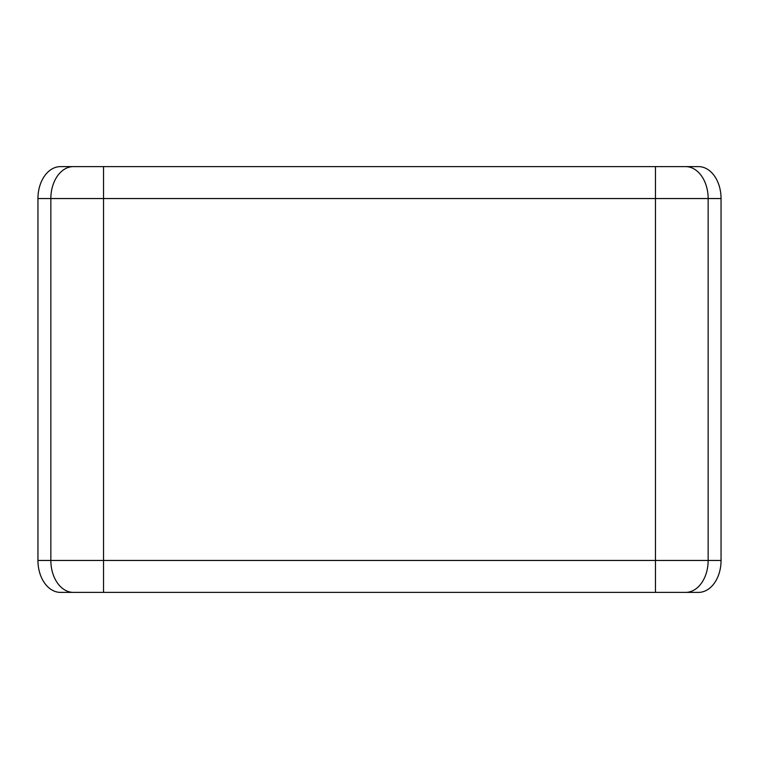 <?xml version="1.0" encoding="UTF-8"?>
<svg xmlns="http://www.w3.org/2000/svg" width="759" height="759" viewBox="0 0 759 759"><rect width="100%" height="100%" fill="white"/><g stroke="black" fill="none" stroke-linecap="round" stroke-linejoin="round"><path stroke-width="1.14" d="M685.567 166.61A31.935 22.58 90 0 1 708.147 198.545L721.05 198.545A31.935 22.58 -90 0 0 698.47 166.61L60.53 166.61A31.935 22.58 90 0 0 37.95 198.545L37.95 560.455A31.935 22.58 90 0 0 60.53 592.39L698.47 592.39A31.935 22.58 -90 0 0 721.05 560.455L37.95 560.455M721.05 198.545L721.05 560.455M655.463 166.61L655.463 198.545L708.147 198.545L708.147 560.455A31.935 22.58 -90 0 1 685.567 592.39M103.537 166.61L103.537 198.545L655.463 198.545L655.463 592.39M73.433 166.61A31.935 22.58 90 0 0 50.853 198.545L103.537 198.545L103.537 592.39M37.95 198.545L50.853 198.545L50.853 560.455A31.935 22.58 -90 0 0 73.433 592.39"/></g></svg>

